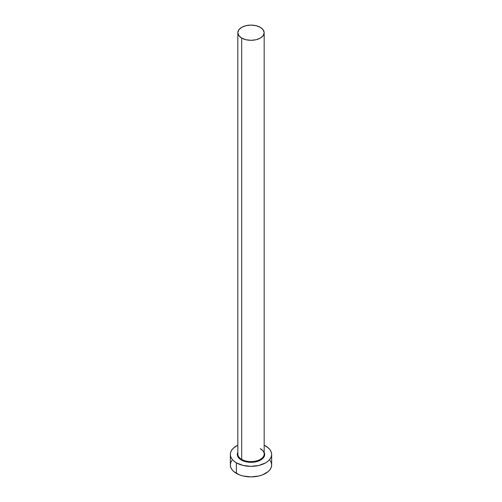 <?xml version="1.0" encoding="UTF-8"?>
<svg xmlns="http://www.w3.org/2000/svg" width="502" height="502" viewBox="0 0 502 502"><rect width="100%" height="100%" fill="white"/><g stroke="black" fill="none" stroke-linecap="round" stroke-linejoin="round"><path stroke-width="0.75" d="M237.948 452.986A13.171 7.605 0 0 0 241.688 459.386L241.324 460.014A13.686 7.9 180 0 1 237.829 452.277L237.314 454.429L238.356 457.454L241.324 460.014L241.688 459.386A13.171 7.605 0 0 0 256.039 461.031A13.171 7.605 0 0 0 264.171 454.009L264.171 32.705A13.171 7.605 180 0 1 256.039 39.727A13.171 7.605 180 0 1 241.688 38.083L241.688 459.386L241.688 38.083A13.171 7.605 180 0 1 237.829 32.705A13.171 7.605 180 0 1 245.961 25.677A13.171 7.605 180 0 1 260.312 27.328A13.171 7.605 180 0 1 264.171 32.705L263.167 29.794L260.312 27.328L256.039 25.677L251 25.1L245.961 25.677L241.688 27.328L238.833 29.794L237.829 32.705L238.833 35.617L241.688 38.083L245.961 39.727L251 40.311L256.039 39.727L260.312 38.083L263.167 35.617L264.171 32.705M231.911 460.409L230.738 462.643L230.343 464.971A20.657 11.929 0 0 0 236.392 473.405L236.392 462.863L243.093 465.448L251 466.358L258.906 465.448L265.608 462.863L268.181 461.056L270.089 458.991L271.262 456.757L271.657 454.429L271.262 452.101L270.089 449.867L268.181 447.803L264.171 445.236A20.657 11.929 180 0 1 265.608 445.996A20.657 11.929 180 0 1 271.657 454.429A20.657 11.929 180 0 1 258.906 465.448A20.657 11.929 180 0 1 236.392 462.863L236.392 473.405A20.657 11.929 0 0 0 258.906 475.99A20.657 11.929 0 0 0 271.657 464.971L271.262 462.643L270.089 460.409M236.392 462.863A20.657 11.929 180 0 1 230.343 454.429A20.657 11.929 180 0 1 237.829 445.236L233.819 447.803L231.911 449.867L230.738 452.101L230.343 454.429L230.738 456.757L231.911 458.991L233.819 461.056L236.392 462.863M264.171 452.277L264.686 454.429L263.644 457.454L262.383 458.822L258.605 460.999L253.673 462.179L248.327 462.179L243.395 460.999L241.324 460.014A13.686 7.9 180 0 0 257.928 461.244A13.686 7.9 180 0 0 264.171 452.277M230.343 454.429L230.343 464.971L230.738 467.299L231.911 469.539L233.819 471.598L239.523 474.892L243.093 475.99L251 476.9L258.906 475.99L262.477 474.892L268.181 471.598L270.089 469.539L271.262 467.299L271.657 464.971L271.657 454.429M237.829 32.705L237.829 454.009A13.171 7.605 0 0 0 241.688 459.386A13.171 7.605 0 0 0 255.211 461.212A13.171 7.605 0 0 0 264.052 455.032A13.171 7.605 0 0 0 260.312 448.631M264.171 454.009C264.159 452.089 262.904 450.376 260.419 448.87"/></g></svg>
